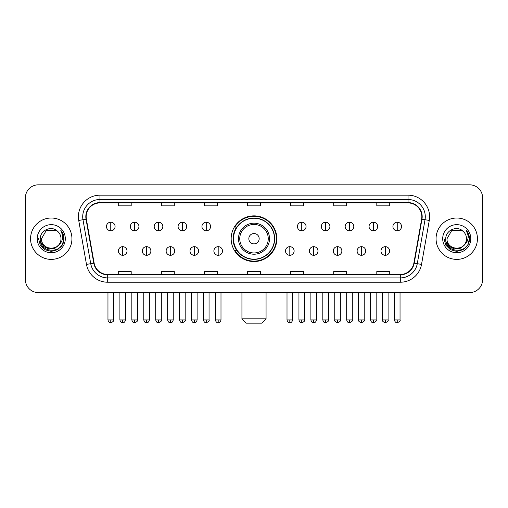 <?xml version="1.0" encoding="UTF-8"?>
<svg xmlns="http://www.w3.org/2000/svg" width="508" height="508" viewBox="0 0 508 508"><rect width="100%" height="100%" fill="white"/><g stroke="black" fill="none" stroke-linecap="round" stroke-linejoin="round"><path stroke-width="0.76" d="M231.159 238.703A22.841 22.841 0 0 0 254 261.544A22.841 22.841 0 0 0 276.841 238.703A22.841 22.841 0 0 0 254 215.862A22.841 22.841 0 0 0 231.159 238.703M236.639 250.336A20.898 20.898 0 0 1 236.639 227.07M25.4 197.764L25.4 279.641A12.929 12.929 0 0 0 38.329 292.57L469.671 292.57A12.929 12.929 0 0 0 482.6 279.641L482.6 197.764A12.929 12.929 0 0 0 469.671 184.836L38.329 184.836A12.929 12.929 0 0 0 25.4 197.764L25.4 279.641M30.569 238.703A20.682 20.682 0 0 0 51.257 259.385A20.682 20.682 0 0 0 71.939 238.703A20.682 20.682 0 0 0 51.257 218.021A20.682 20.682 0 0 0 30.569 238.703A20.682 20.682 0 0 0 51.257 259.385A20.682 20.682 0 0 0 71.939 238.703A20.682 20.682 0 0 0 51.257 218.021A20.682 20.682 0 0 0 30.569 238.703M436.061 238.703A20.682 20.682 0 0 0 456.743 259.385A20.682 20.682 0 0 0 477.431 238.703A20.682 20.682 0 0 0 456.743 218.021A20.682 20.682 0 0 0 436.061 238.703A20.682 20.682 0 0 0 456.743 259.385A20.682 20.682 0 0 0 477.431 238.703A20.682 20.682 0 0 0 456.743 218.021A20.682 20.682 0 0 0 436.061 238.703M86.157 216.726A13.792 13.792 0 0 1 99.949 202.94L408.051 202.94A13.792 13.792 0 0 1 421.634 219.119L413.88 263.074A13.792 13.792 0 0 1 400.304 274.466L107.696 274.466A13.792 13.792 0 0 1 94.12 263.074L86.366 219.119A13.792 13.792 0 0 1 86.157 216.726M85.814 216.726A14.135 14.135 0 0 0 86.03 219.183L93.777 263.131A14.135 14.135 0 0 0 107.696 274.815L400.304 274.815A14.135 14.135 0 0 0 414.223 263.131L421.97 219.183A14.135 14.135 0 0 0 408.051 202.59L99.949 202.59A14.135 14.135 0 0 0 85.814 216.726M78.727 220.466A21.546 21.546 0 0 1 99.949 195.18L408.051 195.18A21.546 21.546 0 0 1 429.273 220.466L421.519 264.42A21.546 21.546 0 0 1 400.304 282.226L107.696 282.226A21.546 21.546 0 0 1 86.481 264.42L78.727 220.466L82.975 219.716A17.234 17.234 0 0 1 99.949 199.492L408.051 199.492A17.234 17.234 0 0 1 425.025 219.716L417.278 263.671A17.234 17.234 0 0 1 400.304 277.914L107.696 277.914A17.234 17.234 0 0 1 90.722 263.671L82.975 219.716A17.234 17.234 0 0 1 82.709 216.726M469.671 184.836L38.329 184.836M38.329 292.57L469.671 292.57M482.6 279.641L482.6 197.764M414.223 263.131L417.278 263.671L425.025 219.716L429.273 220.466M247.536 202.94L247.536 205.854L260.464 205.854L260.464 202.94M204.445 202.94L204.445 205.854L217.373 205.854L217.373 202.94M161.353 202.94L161.353 205.854L174.282 205.854L174.282 202.94M118.262 202.94L118.262 205.854L131.191 205.854L131.191 202.94M290.627 202.94L290.627 205.854L303.555 205.854L303.555 202.94M333.718 202.94L333.718 205.854L346.647 205.854L346.647 202.94M376.809 202.94L376.809 205.854L389.738 205.854L389.738 202.94M260.464 274.466L260.464 271.551L247.536 271.551L247.536 274.466M217.373 274.466L217.373 271.551L204.445 271.551L204.445 274.466M174.282 274.466L174.282 271.551L161.353 271.551L161.353 274.466M131.191 274.466L131.191 271.551L118.262 271.551L118.262 274.466M303.555 274.466L303.555 271.551L290.627 271.551L290.627 274.466M346.647 274.466L346.647 271.551L333.718 271.551L333.718 274.466M389.738 274.466L389.738 271.551L376.809 271.551L376.809 274.466M58.718 244.958C53.55 251.949 41.008 247.479 41.516 238.703C40.919 251.263 61.589 251.263 60.992 238.703C61.589 251.263 40.919 251.263 41.516 238.703L46.387 230.27L56.121 230.27L57.633 231.343C51.657 225.082 40.151 230.238 40.259 238.703C39.167 253.74 63.538 254.127 63.932 239.433L63.957 238.703C63.919 235.509 62.859 232.702 60.77 230.289C62.357 232.893 62.916 235.699 62.446 238.703C61.989 241.256 60.75 243.345 58.718 244.958A9.741 9.741 0 0 0 60.992 238.703C61.589 251.263 40.919 251.263 41.516 238.703L46.387 230.27M60.992 238.703A9.741 9.741 0 0 0 57.633 231.343M59.341 244.437L54.94 248.241L49.181 249.047L43.878 246.647L40.564 241.859M37.205 238.703A14.046 14.046 0 0 0 51.257 252.749A14.046 14.046 0 0 0 65.303 238.703A14.046 14.046 0 0 0 51.257 224.657A14.046 14.046 0 0 0 37.205 238.703M60.77 230.289L63.951 239.071L63.36 234.855L63.951 239.071L63.36 234.855L63.951 239.071L60.865 230.397L63.951 239.071L60.865 230.397L63.957 238.703L62.255 245.053L57.607 249.701L51.257 251.403L44.907 249.701L40.253 245.053L38.557 238.703M60.865 230.397L63.951 239.078M261.753 323.164L246.247 323.164L241.935 318.853L266.065 318.853L261.753 323.164M259.169 238.703A5.169 5.169 0 0 0 254 233.534A5.169 5.169 0 0 0 248.831 238.703A5.169 5.169 0 0 0 254 243.872A5.169 5.169 0 0 0 259.169 238.703M269.513 238.703A15.513 15.513 0 0 0 254 223.19A15.513 15.513 0 0 0 238.487 238.703A15.513 15.513 0 0 0 254 254.216A15.513 15.513 0 0 0 269.513 238.703A15.513 15.513 0 0 1 254 254.216A15.513 15.513 0 0 1 238.487 238.703M274.466 238.703A20.466 20.466 0 0 0 254 218.237A20.466 20.466 0 0 0 233.534 238.703A20.466 20.466 0 0 0 254 259.169A20.466 20.466 0 0 0 274.466 238.703M276.409 238.703A22.409 22.409 0 0 1 234.848 250.336L236.925 250.336A20.663 20.663 0 0 0 267.672 254.197A20.663 20.663 0 0 0 267.672 223.209A20.663 20.663 0 0 0 236.925 227.07L234.848 227.07A22.409 22.409 0 0 1 276.409 238.703M110.763 222.199A4.312 4.312 0 0 0 106.458 226.505A4.312 4.312 0 0 0 110.763 230.816A4.312 4.312 0 0 0 115.075 226.505A4.312 4.312 0 0 0 110.763 222.199L110.763 230.816A4.312 4.312 0 0 0 115.075 226.505A4.312 4.312 0 0 0 110.763 222.199M134.639 222.199A4.312 4.312 0 0 0 130.327 226.505A4.312 4.312 0 0 0 134.639 230.816A4.312 4.312 0 0 0 138.944 226.505A4.312 4.312 0 0 0 134.639 222.199L134.639 230.816A4.312 4.312 0 0 0 138.944 226.505A4.312 4.312 0 0 0 134.639 222.199M158.509 222.199A4.312 4.312 0 0 0 154.203 226.505A4.312 4.312 0 0 0 158.509 230.816A4.312 4.312 0 0 0 162.82 226.505A4.312 4.312 0 0 0 158.509 222.199L158.509 230.816A4.312 4.312 0 0 0 162.82 226.505A4.312 4.312 0 0 0 158.509 222.199M182.385 222.199A4.312 4.312 0 0 0 178.073 226.505A4.312 4.312 0 0 0 182.385 230.816A4.312 4.312 0 0 0 186.69 226.505A4.312 4.312 0 0 0 182.385 222.199L182.385 230.816A4.312 4.312 0 0 0 186.69 226.505A4.312 4.312 0 0 0 182.385 222.199M206.254 222.199A4.312 4.312 0 0 0 201.943 226.505A4.312 4.312 0 0 0 206.254 230.816A4.312 4.312 0 0 0 210.566 226.505A4.312 4.312 0 0 0 206.254 222.199L206.254 230.816A4.312 4.312 0 0 0 210.566 226.505A4.312 4.312 0 0 0 206.254 222.199M301.746 222.199A4.312 4.312 0 0 0 297.434 226.505A4.312 4.312 0 0 0 301.746 230.816A4.312 4.312 0 0 0 306.057 226.505A4.312 4.312 0 0 0 301.746 222.199L301.746 230.816A4.312 4.312 0 0 0 306.057 226.505A4.312 4.312 0 0 0 301.746 222.199M325.615 222.199A4.312 4.312 0 0 0 321.31 226.505A4.312 4.312 0 0 0 325.615 230.816A4.312 4.312 0 0 0 329.927 226.505A4.312 4.312 0 0 0 325.615 222.199L325.615 230.816A4.312 4.312 0 0 0 329.927 226.505A4.312 4.312 0 0 0 325.615 222.199M349.491 222.199A4.312 4.312 0 0 0 345.18 226.505A4.312 4.312 0 0 0 349.491 230.816A4.312 4.312 0 0 0 353.797 226.505A4.312 4.312 0 0 0 349.491 222.199L349.491 230.816A4.312 4.312 0 0 0 353.797 226.505A4.312 4.312 0 0 0 349.491 222.199M373.361 222.199A4.312 4.312 0 0 0 369.056 226.505A4.312 4.312 0 0 0 373.361 230.816A4.312 4.312 0 0 0 377.673 226.505A4.312 4.312 0 0 0 373.361 222.199L373.361 230.816A4.312 4.312 0 0 0 377.673 226.505A4.312 4.312 0 0 0 373.361 222.199M397.237 222.199A4.312 4.312 0 0 0 392.925 226.505A4.312 4.312 0 0 0 397.237 230.816A4.312 4.312 0 0 0 401.542 226.505A4.312 4.312 0 0 0 397.237 222.199L397.237 230.816A4.312 4.312 0 0 0 401.542 226.505A4.312 4.312 0 0 0 397.237 222.199M122.701 246.672A4.312 4.312 0 0 0 118.389 250.984A4.312 4.312 0 0 0 122.701 255.295A4.312 4.312 0 0 0 127.013 250.984A4.312 4.312 0 0 0 122.701 246.672L122.701 255.295A4.312 4.312 0 0 0 127.013 250.984A4.312 4.312 0 0 0 122.701 246.672M146.571 246.672A4.312 4.312 0 0 0 142.265 250.984A4.312 4.312 0 0 0 146.571 255.295A4.312 4.312 0 0 0 150.882 250.984A4.312 4.312 0 0 0 146.571 246.672L146.571 255.295A4.312 4.312 0 0 0 150.882 250.984A4.312 4.312 0 0 0 146.571 246.672M170.447 246.672A4.312 4.312 0 0 0 166.135 250.984A4.312 4.312 0 0 0 170.447 255.295A4.312 4.312 0 0 0 174.752 250.984A4.312 4.312 0 0 0 170.447 246.672L170.447 255.295A4.312 4.312 0 0 0 174.752 250.984A4.312 4.312 0 0 0 170.447 246.672M194.316 246.672A4.312 4.312 0 0 0 190.011 250.984A4.312 4.312 0 0 0 194.316 255.295A4.312 4.312 0 0 0 198.628 250.984A4.312 4.312 0 0 0 194.316 246.672L194.316 255.295A4.312 4.312 0 0 0 198.628 250.984A4.312 4.312 0 0 0 194.316 246.672M218.192 246.672A4.312 4.312 0 0 0 213.881 250.984A4.312 4.312 0 0 0 218.192 255.295A4.312 4.312 0 0 0 222.498 250.984A4.312 4.312 0 0 0 218.192 246.672L218.192 255.295A4.312 4.312 0 0 0 222.498 250.984A4.312 4.312 0 0 0 218.192 246.672M289.808 246.672A4.312 4.312 0 0 0 285.502 250.984A4.312 4.312 0 0 0 289.808 255.295A4.312 4.312 0 0 0 294.119 250.984A4.312 4.312 0 0 0 289.808 246.672L289.808 255.295A4.312 4.312 0 0 0 294.119 250.984A4.312 4.312 0 0 0 289.808 246.672M313.684 246.672A4.312 4.312 0 0 0 309.372 250.984A4.312 4.312 0 0 0 313.684 255.295A4.312 4.312 0 0 0 317.989 250.984A4.312 4.312 0 0 0 313.684 246.672L313.684 255.295A4.312 4.312 0 0 0 317.989 250.984A4.312 4.312 0 0 0 313.684 246.672M337.553 246.672A4.312 4.312 0 0 0 333.248 250.984A4.312 4.312 0 0 0 337.553 255.295A4.312 4.312 0 0 0 341.865 250.984A4.312 4.312 0 0 0 337.553 246.672L337.553 255.295A4.312 4.312 0 0 0 341.865 250.984A4.312 4.312 0 0 0 337.553 246.672M361.429 246.672A4.312 4.312 0 0 0 357.118 250.984A4.312 4.312 0 0 0 361.429 255.295A4.312 4.312 0 0 0 365.735 250.984A4.312 4.312 0 0 0 361.429 246.672L361.429 255.295A4.312 4.312 0 0 0 365.735 250.984A4.312 4.312 0 0 0 361.429 246.672M385.299 246.672A4.312 4.312 0 0 0 380.987 250.984A4.312 4.312 0 0 0 385.299 255.295A4.312 4.312 0 0 0 389.611 250.984A4.312 4.312 0 0 0 385.299 246.672L385.299 255.295A4.312 4.312 0 0 0 389.611 250.984A4.312 4.312 0 0 0 385.299 246.672M466.484 238.703C467.081 251.263 446.411 251.263 447.008 238.703L451.879 230.27L461.613 230.27L463.125 231.343C457.149 225.082 445.643 230.238 445.751 238.703C444.652 253.74 469.03 254.127 469.424 239.433L469.443 238.703C469.411 235.509 468.344 232.702 466.255 230.289C467.849 232.893 468.408 235.699 467.938 238.703C467.481 241.256 466.236 243.345 464.21 244.958A9.741 9.741 0 0 0 466.484 238.703C467.081 251.263 446.411 251.263 447.008 238.703C446.411 251.263 467.081 251.263 466.484 238.703A9.741 9.741 0 0 0 463.125 231.343M464.21 244.958C459.035 251.949 446.5 247.479 447.008 238.703M464.826 244.437L460.432 248.241L454.666 249.047L449.364 246.647L446.056 241.859M442.697 238.703A14.046 14.046 0 0 0 456.743 252.749A14.046 14.046 0 0 0 470.795 238.703A14.046 14.046 0 0 0 456.743 224.657A14.046 14.046 0 0 0 442.697 238.703M466.255 230.289L469.443 239.071L468.846 234.855L469.443 239.071L468.846 234.855L469.443 239.071L466.35 230.397L469.443 239.071L466.35 230.397L469.443 238.703L467.747 245.053L463.093 249.701L456.743 251.403L450.393 249.701L445.745 245.053L444.043 238.703M466.35 230.397L469.443 239.078M408.051 195.18L408.051 202.59M82.975 219.716L86.03 219.183M107.696 282.226L107.696 274.815M400.304 274.815L400.304 282.226M86.481 264.42L93.777 263.131M421.97 219.183L425.025 219.716M99.949 195.18L99.949 202.59M417.278 263.671L421.519 264.42M268.249 238.703A14.249 14.249 0 0 0 254 224.453A14.249 14.249 0 0 0 239.751 238.703A14.249 14.249 0 0 0 254 252.952A14.249 14.249 0 0 0 268.249 238.703M110.763 319.932L107.963 319.932C108.452 321.926 109.385 322.859 110.763 322.732L110.763 319.932L113.563 319.932L113.563 292.57M134.639 319.932L131.839 319.932C132.328 321.926 133.261 322.859 134.639 322.732L134.639 319.932L137.439 319.932L137.439 292.57M158.509 319.932L155.708 319.932C156.197 321.926 157.131 322.859 158.509 322.732L158.509 319.932L161.309 319.932L161.309 292.57M182.385 319.932L179.578 319.932C180.067 321.926 181.007 322.859 182.385 322.732L182.385 319.932L185.185 319.932L185.185 292.57M206.254 319.932L203.454 319.932C203.943 321.926 204.876 322.859 206.254 322.732L206.254 319.932L209.055 319.932L209.055 292.57M301.746 319.932L298.945 319.932C299.434 321.926 300.368 322.859 301.746 322.732L301.746 319.932L304.546 319.932L304.546 292.57M325.615 319.932L322.815 319.932C323.304 321.926 324.237 322.859 325.615 322.732L325.615 319.932L328.422 319.932L328.422 292.57M349.491 319.932L346.691 319.932C347.18 321.926 348.113 322.859 349.491 322.732L349.491 319.932L352.292 319.932L352.292 292.57M373.361 319.932L370.561 319.932C371.05 321.926 371.983 322.859 373.361 322.732L373.361 319.932L376.161 319.932L376.161 292.57M397.237 319.932L394.437 319.932C394.926 321.926 395.859 322.859 397.237 322.732L397.237 319.932L400.037 319.932L400.037 292.57M122.701 319.932L119.901 319.932C120.39 321.926 121.323 322.859 122.701 322.732L122.701 319.932L125.501 319.932L125.501 292.57M146.571 319.932L143.77 319.932C144.259 321.926 145.193 322.859 146.571 322.732L146.571 319.932L149.371 319.932L149.371 292.57M170.447 319.932L167.646 319.932C168.135 321.926 169.069 322.859 170.447 322.732L170.447 319.932L173.247 319.932L173.247 292.57M194.316 319.932L191.516 319.932C192.005 321.926 192.938 322.859 194.316 322.732L194.316 319.932L197.117 319.932L197.117 292.57M218.192 319.932L215.392 319.932C215.881 321.926 216.814 322.859 218.192 322.732L218.192 319.932L220.993 319.932L220.993 292.57M289.808 319.932L287.007 319.932C287.496 321.926 288.43 322.859 289.808 322.732L289.808 319.932L292.608 319.932L292.608 292.57M313.684 319.932L310.883 319.932C311.372 321.926 312.306 322.859 313.684 322.732L313.684 319.932L316.484 319.932L316.484 292.57M337.553 319.932L334.753 319.932C334.188 320.827 335.121 321.761 337.553 322.732L337.553 319.932L340.354 319.932L340.354 292.57M361.429 319.932L358.629 319.932C358.057 320.827 358.991 321.761 361.429 322.732L361.429 319.932L364.23 319.932L364.23 292.57M385.299 319.932L382.499 319.932C381.933 320.827 382.867 321.761 385.299 322.732L385.299 319.932L388.099 319.932L388.099 292.57M266.065 292.57L266.065 318.853M241.935 292.57L241.935 318.853M107.963 319.932L107.963 292.57M113.563 319.932C114.135 320.827 113.201 321.761 110.763 322.732M131.839 319.932L131.839 292.57M137.439 319.932C138.005 320.827 137.071 321.761 134.639 322.732M155.708 319.932L155.708 292.57M161.309 319.932C161.881 320.827 160.947 321.761 158.509 322.732M179.578 319.932L179.578 292.57M185.185 319.932C185.75 320.827 184.817 321.761 182.385 322.732M203.454 319.932L203.454 292.57M209.055 319.932C209.626 320.827 208.693 321.761 206.254 322.732M298.945 319.932L298.945 292.57M304.546 319.932C305.118 320.827 304.184 321.761 301.746 322.732M322.815 319.932L322.815 292.57M328.422 319.932C328.987 320.827 328.054 321.761 325.615 322.732M346.691 319.932L346.691 292.57M352.292 319.932C352.857 320.827 351.923 321.761 349.491 322.732M370.561 319.932L370.561 292.57M376.161 319.932C376.733 320.827 375.799 321.761 373.361 322.732M394.437 319.932L394.437 292.57M400.037 319.932C400.602 320.827 399.669 321.761 397.237 322.732M119.901 319.932L119.901 292.57M125.501 319.932C125.012 321.926 124.079 322.859 122.701 322.732M143.77 319.932L143.77 292.57M149.371 319.932C148.882 321.926 147.949 322.859 146.571 322.732M167.646 319.932L167.646 292.57M173.247 319.932C172.758 321.926 171.825 322.859 170.447 322.732M191.516 319.932L191.516 292.57M197.117 319.932C196.628 321.926 195.694 322.859 194.316 322.732M215.392 319.932L215.392 292.57M220.993 319.932C220.504 321.926 219.57 322.859 218.192 322.732M287.007 319.932L287.007 292.57M292.608 319.932C292.119 321.926 291.186 322.859 289.808 322.732M310.883 319.932L310.883 292.57M316.484 319.932C315.995 321.926 315.062 322.859 313.684 322.732M334.753 319.932L334.753 292.57M340.354 319.932C340.925 320.827 339.992 321.761 337.553 322.732M358.629 319.932L358.629 292.57M364.23 319.932C364.795 320.827 363.861 321.761 361.429 322.732M382.499 319.932L382.499 292.57M388.099 319.932C388.671 320.827 387.737 321.761 385.299 322.732"/></g></svg>
